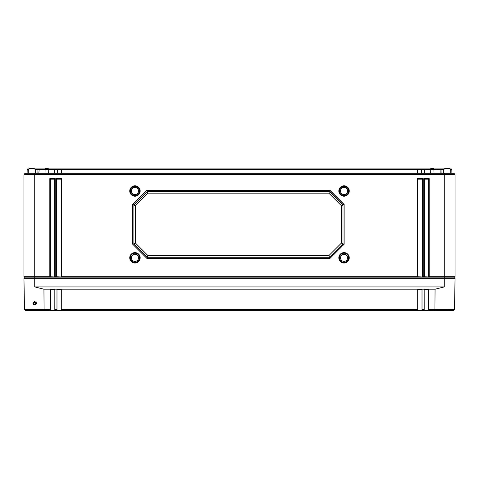 <?xml version="1.0" encoding="UTF-8"?>
<svg xmlns="http://www.w3.org/2000/svg" width="479" height="479" viewBox="0 0 479 479"><rect width="100%" height="100%" fill="white"/><g stroke="black" fill="none" stroke-linecap="round" stroke-linejoin="round"><path stroke-width="0.72" d="M450.535 168.907L451.386 168.907L451.829 169.662L451.895 173.218M444.045 168.907L440.608 168.907L441.051 169.662L441.117 173.218M433.89 168.907L440.608 168.907M430.771 168.907L421.209 168.907L421.652 169.662L421.718 173.218M48.229 168.907L421.209 168.907M45.11 168.907L39.212 168.907L38.853 173.218M34.955 168.907L39.212 168.907M28.321 169.662L27.171 169.662L27.614 168.907L28.465 168.907M38.392 168.907L37.949 169.662L35.099 169.662M37.883 173.218L37.949 169.662L45.092 169.662M57.791 168.907L57.348 169.662L48.247 169.662M57.282 173.218L57.348 169.662L61.671 169.662L61.671 173.218M417.329 168.907L417.329 169.662L61.671 169.662L61.671 168.907M417.329 173.218L417.329 169.662L424.334 169.662L424.334 173.218M430.753 169.662L424.334 169.662L424.334 168.907M433.908 169.662L434.028 173.218M439.788 168.907L440.099 169.662L433.902 169.47M440.147 173.218L440.099 169.662L443.734 169.662L443.734 173.218M443.901 169.662L443.734 168.907M450.679 169.662L451.829 169.662M27.171 169.662L27.105 173.218M24.758 278.299L24.758 277.149L23.95 276.682L23.95 174.835L24.758 174.368L24.758 173.218L454.242 173.218L454.242 174.368L455.05 174.835L454.242 174.368L444.272 174.368L444.272 173.218M35.159 173.218L35.093 169.428L34.015 168.368L29.405 168.368L34.015 168.368M444.985 168.368L449.595 168.368L444.985 168.368L443.907 169.428L443.841 173.218M430.693 173.218L430.777 168.368L433.884 168.368L433.968 173.218M45.032 173.218L45.116 168.368L48.223 168.368L48.307 173.218M450.739 173.218L450.673 169.428L449.595 168.368M29.405 168.368L28.327 169.428L28.261 173.218M24.758 277.149L454.242 277.149L455.05 276.682L455.05 174.835L444.272 174.835L444.272 174.368L34.727 174.368L34.727 173.218M454.242 278.299L454.242 277.149M23.95 276.682L24.489 276.994L23.95 276.682L49.816 276.682L49.816 178.607L55.205 178.607L55.205 276.682L56.282 276.682L56.282 178.607L61.671 178.607L61.671 276.682L417.329 276.682L417.329 178.607L422.718 178.607L422.718 276.682L423.795 276.682L423.795 178.607L429.184 178.607L429.184 276.682L455.05 276.682L454.511 276.994L455.05 276.682M435.651 310.631L453.427 310.631L454.505 309.572L455.05 278.299L34.727 278.299L34.727 174.368L24.758 174.368L23.95 174.835L444.272 174.835L444.272 286.927L435.064 289.184L434.92 309.59L435.651 310.631L428.477 310.518L428.477 309.608L454.505 309.572L453.427 310.631L447.344 310.631M349.257 191.001A5.215 5.215 0 0 1 344.042 196.216A5.215 5.215 0 0 1 338.827 191.001A5.215 5.215 0 0 1 344.042 185.786A5.215 5.215 0 0 1 349.257 191.001M140.173 191.001A5.215 5.215 0 0 1 134.958 196.216A5.215 5.215 0 0 1 129.743 191.001A5.215 5.215 0 0 1 134.958 185.786A5.215 5.215 0 0 1 140.173 191.001M349.257 257.822A5.215 5.215 0 0 1 344.042 263.037A5.215 5.215 0 0 1 338.827 257.822A5.215 5.215 0 0 1 344.042 252.607A5.215 5.215 0 0 1 349.257 257.822M140.173 257.822A5.215 5.215 0 0 1 134.958 263.037A5.215 5.215 0 0 1 129.743 257.822A5.215 5.215 0 0 1 134.958 252.607A5.215 5.215 0 0 1 140.173 257.822M146.873 258.403L132.719 244.248L132.713 204.479L146.867 190.319L329.977 190.319L344.132 204.479L344.126 244.248L329.971 258.403L146.873 258.403L329.935 258.361L344.042 244.254L344.042 204.569L329.935 190.462L146.909 190.462L132.803 204.569L132.803 244.254L146.909 258.361L147.352 257.283L143.449 253.379M429.184 178.607L428.645 179.146L428.645 276.994L423.795 276.682M429.184 276.682L428.645 276.994M55.205 276.682L54.666 276.994L49.816 276.682M61.671 276.682L61.132 276.994L56.282 276.682M422.718 276.682L422.179 276.994L417.329 276.682M50.355 276.994L50.355 179.146L54.666 179.146L54.666 276.994M49.816 178.607L50.355 179.146M55.205 178.607L54.666 179.146M424.334 276.994L424.334 179.146L428.645 179.146M417.868 276.994L417.868 179.146L422.179 179.146L422.179 276.994M56.821 276.994L56.821 179.146L61.132 179.146L61.132 276.994M423.795 178.607L424.334 179.146M422.718 178.607L422.179 179.146M417.329 178.607L417.868 179.146M61.671 178.607L61.132 179.146M56.282 178.607L56.821 179.146M349.161 191.001A5.119 5.119 0 0 1 344.042 196.121A5.119 5.119 0 0 1 338.922 191.001A5.119 5.119 0 0 1 344.042 185.882A5.119 5.119 0 0 1 349.161 191.001M348.622 191.001A4.58 4.58 0 0 1 344.042 195.582A4.58 4.58 0 0 1 339.461 191.001A4.58 4.58 0 0 1 344.042 186.421A4.58 4.58 0 0 1 348.622 191.001M347.634 191.001A3.593 3.593 0 0 0 344.042 187.409A3.593 3.593 0 0 0 340.449 191.001A3.593 3.593 0 0 0 344.042 194.594A3.593 3.593 0 0 0 347.634 191.001M140.078 191.001A5.119 5.119 0 0 1 134.958 196.121A5.119 5.119 0 0 1 129.839 191.001A5.119 5.119 0 0 1 134.958 185.882A5.119 5.119 0 0 1 140.078 191.001M139.539 191.001A4.58 4.58 0 0 1 134.958 195.582A4.58 4.58 0 0 1 130.378 191.001A4.58 4.58 0 0 1 134.958 186.421A4.58 4.58 0 0 1 139.539 191.001M138.551 191.001A3.593 3.593 0 0 0 134.958 187.409A3.593 3.593 0 0 0 131.366 191.001A3.593 3.593 0 0 0 134.958 194.594A3.593 3.593 0 0 0 138.551 191.001M349.161 257.822A5.119 5.119 0 0 1 344.042 262.941A5.119 5.119 0 0 1 338.922 257.822A5.119 5.119 0 0 1 344.042 252.702A5.119 5.119 0 0 1 349.161 257.822M348.622 257.822A4.58 4.58 0 0 1 344.042 262.402A4.58 4.58 0 0 1 339.461 257.822A4.58 4.58 0 0 1 344.042 253.241A4.58 4.58 0 0 1 348.622 257.822M347.58 257.822A3.539 3.539 0 0 0 344.042 254.283A3.539 3.539 0 0 0 340.503 257.822A3.539 3.539 0 0 0 344.042 261.36A3.539 3.539 0 0 0 347.58 257.822M140.078 257.822A5.119 5.119 0 0 1 134.958 262.941A5.119 5.119 0 0 1 129.839 257.822A5.119 5.119 0 0 1 134.958 252.702A5.119 5.119 0 0 1 140.078 257.822M139.539 257.822A4.58 4.58 0 0 1 134.958 262.402A4.58 4.58 0 0 1 130.378 257.822A4.58 4.58 0 0 1 134.958 253.241A4.58 4.58 0 0 1 139.539 257.822M138.551 257.822A3.593 3.593 0 0 0 134.958 254.229A3.593 3.593 0 0 0 131.366 257.822A3.593 3.593 0 0 0 134.958 261.414A3.593 3.593 0 0 0 138.551 257.822M132.719 244.248L133.88 243.811L133.88 224.615M333.396 253.379L329.492 257.283L147.352 257.283L133.88 243.811L133.88 205.012L132.713 204.479M146.867 190.319L147.352 191.54L329.492 191.54L329.977 190.319M135.497 205.683L148.023 193.157L328.822 193.157L341.347 205.683L341.347 243.14L328.822 255.666L148.023 255.666L135.497 243.14L135.497 205.683L133.88 205.012L143.365 195.528M133.88 205.012L147.352 191.54L329.492 191.54L342.964 205.012L344.132 204.479M333.48 195.528L342.964 205.012L342.964 243.811L344.126 244.248M342.964 224.615L342.964 243.811L329.492 257.283L329.971 258.403M328.822 255.666L329.492 257.283M148.023 255.666L147.352 257.283M135.497 243.14L133.88 243.811M148.023 193.157L147.352 191.54M328.822 193.157L329.492 191.54M341.347 205.683L342.964 205.012M341.347 243.14L342.964 243.811M34.727 286.927L34.727 278.299L23.95 278.299L24.495 309.572L44.08 309.572L43.936 289.184L34.727 286.927L444.272 286.927M33.542 303.279L34.727 304.446L35.913 303.279M34.727 301.578C37.075 302.632 37.075 303.782 34.727 305.027C32.321 303.878 32.321 302.728 34.727 301.578L34.727 302.105L35.913 303.291L34.727 304.476L33.542 303.291L34.727 302.105L35.913 303.285M424.184 310.631L422.011 310.518L422.011 289.184L424.166 289.184L424.184 310.631L441.734 310.631M56.977 310.631L54.816 310.631L54.834 289.184L56.989 289.184L56.977 310.631M37.266 310.631L54.816 310.631M50.493 310.631L43.35 310.631L44.08 309.59L50.523 309.608L50.493 310.631M25.573 310.631L24.495 309.572L25.573 310.631L43.35 310.631M453.427 310.631L444.781 310.631M52.307 310.093L52.307 310.631L426.693 310.631L426.693 310.093M422.119 310.631L417.712 310.631M424.166 310.093L428.477 310.093M417.7 310.093L422.011 310.093M50.523 310.093L54.834 310.093M56.989 310.093L61.3 310.093M61.288 310.631L61.3 289.184L417.7 289.184L417.7 310.518M44.08 309.602L43.984 310.093M50.523 309.608L50.523 289.184L43.936 289.184M435.064 289.184L428.477 289.184L428.477 309.608M424.166 289.34L428.477 289.34M417.7 289.34L422.011 289.34M56.989 289.34L61.3 289.34M50.523 289.34L54.834 289.34M35.266 168.907L35.266 173.218M45.098 169.47L44.972 173.218M54.666 168.907L54.666 173.218M45.098 169.428L48.241 169.428M430.759 169.428L433.902 169.428M34.727 305.027L34.727 304.476M61.3 309.608L417.7 309.608M56.989 309.608L54.834 309.608M424.166 309.608L422.011 309.608M38.721 287.951L440.279 287.951M33.542 303.291L34.727 302.105"/></g></svg>
